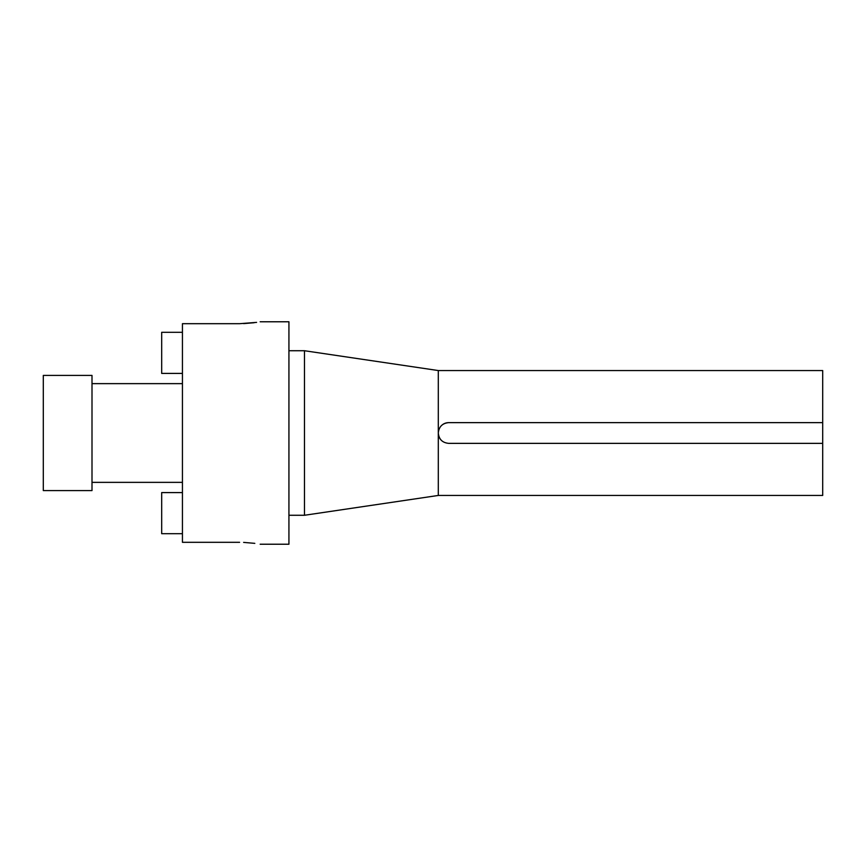 <?xml version="1.0" encoding="UTF-8"?>
<svg xmlns="http://www.w3.org/2000/svg" width="866" height="866" viewBox="0 0 866 866"><rect width="100%" height="100%" fill="white"/><g stroke="black" fill="none" stroke-linecap="round" stroke-linejoin="round"><path stroke-width="1.3" d="M256.596 322.379L239.601 323.689L182.434 323.689L182.434 542.311L239.601 542.311C266.133 544.4 266.133 544.4 239.601 542.311M43.3 433L43.3 490.589L92.002 490.589L92.002 375.411L43.3 375.411L43.3 433M304.475 515.27L438.304 495.449L438.304 433C438.91 439.289 442.364 442.743 448.675 443.36L822.7 443.36L822.7 422.64L448.675 422.64C442.374 423.247 438.921 426.7 438.304 433L438.304 370.551L304.475 350.73L304.475 515.27L288.93 515.27M260.168 321.773L288.93 321.773L288.93 544.227L260.168 544.227M243.627 542.387L254.81 543.361M822.7 443.36L822.7 495.449L438.304 495.449M438.304 370.551L822.7 370.551L822.7 422.64M243.627 323.613L254.149 322.726M182.434 492.592L161.682 492.592L161.682 533.694L182.434 533.694M182.434 373.408L161.682 373.408L161.682 332.306L182.434 332.306M448.675 422.64A10.36 10.36 0 0 0 442.916 424.383M439.105 429.016A10.36 10.36 0 0 0 441.335 440.329M92.002 482.362L182.434 482.362M288.93 350.73L304.475 350.73M92.002 383.638L182.434 383.638"/></g></svg>
